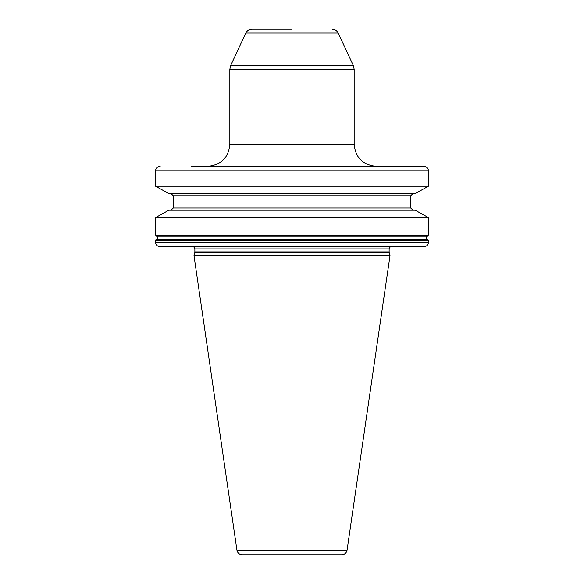 <?xml version="1.0" encoding="UTF-8"?>
<svg xmlns="http://www.w3.org/2000/svg" width="584" height="584" viewBox="0 0 584 584"><rect width="100%" height="100%" fill="white"/><g stroke="black" fill="none" stroke-linecap="round" stroke-linejoin="round"><path stroke-width="0.88" d="M334.172 554.8L242.229 554.8C239.345 554.581 237.586 553.063 236.958 550.245L193.983 255.602L390.017 255.602L347.042 550.245L236.958 550.245M347.042 550.245C346.414 553.063 344.655 554.581 341.771 554.8L292 554.8M395.295 246.718L160.14 246.718C157.337 246.448 155.811 244.973 155.548 242.28L155.928 239.776M160.14 166.374C157.344 166.637 155.811 168.119 155.548 170.813L155.548 186.186L168.798 193.559L155.548 186.186L428.452 186.186L415.202 193.559L428.452 186.186L428.452 170.813C428.189 168.119 426.656 166.637 423.86 166.374L191.231 166.374M401.179 166.374L423.86 166.374M427.809 239.644L428.452 240.491L427.444 239.535L156.556 239.535L155.548 240.491L428.408 240.221M156.556 236.148L155.548 235.191L156.556 236.148C158.242 237.279 158.242 238.403 156.556 239.535L427.444 239.535C425.758 238.403 425.758 237.279 427.444 236.148L428.452 235.191L428.452 217.584L415.202 210.211L428.452 217.584L155.548 217.584L168.798 210.211L155.548 217.584L155.548 235.191L428.452 235.191L427.444 236.148L156.556 236.148M156.103 236.009L427.809 236.038M155.548 242.28L428.452 242.28C428.189 244.973 426.663 246.448 423.86 246.718L401.179 246.718M428.452 242.28L428.452 240.491M170.981 193.559L173.295 195.779L173.295 207.992L170.981 210.211M423.86 246.718L160.14 246.718M329.193 246.718L336.793 246.718L329.193 246.718M413.019 210.211L410.705 207.992L410.705 195.779L413.019 193.559M168.798 210.211L415.202 210.211M415.202 193.559L168.798 193.559M292 29.2L251.85 29.2C249.091 29.317 247.083 30.594 245.813 33.047L230.68 65.496L229.848 69.248L354.152 69.248L354.152 144.175C355.466 157.658 362.861 165.053 376.344 166.374M194.786 252.624L194.873 251.938L389.126 251.938L389.214 252.624L194.786 252.624L193.983 255.602M389.126 251.938L389.126 248.915L194.873 248.915L193.713 246.718M428.452 170.813L155.548 170.813M410.705 195.779L173.295 195.779M173.295 207.992L410.705 207.992M230.68 65.496L353.32 65.496L338.187 33.047L245.813 33.047M354.152 144.175L229.848 144.175L229.848 69.248M389.214 252.624L390.017 255.602M194.873 251.938L194.873 248.915M389.126 248.915L390.287 246.718M353.32 65.496L354.152 69.248M338.187 33.047C336.917 30.594 334.909 29.317 332.15 29.2M229.848 144.175C228.534 157.658 221.139 165.053 207.656 166.374"/></g></svg>
